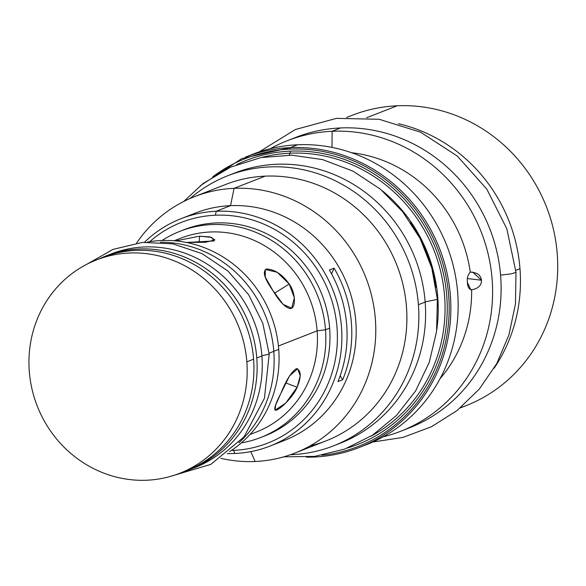 <?xml version="1.0" encoding="UTF-8"?>
<svg xmlns="http://www.w3.org/2000/svg" width="586" height="586" viewBox="0 0 586 586"><rect width="100%" height="100%" fill="white"/><g stroke="black" fill="none" stroke-linecap="round" stroke-linejoin="round"><path stroke-width="0.88" d="M179.821 473.246A114.512 108.271 68.6 0 0 246.845 361.826L253.599 359.181L246.845 361.826A114.512 108.271 68.6 0 1 146.815 480.22A114.512 108.271 68.6 0 1 29.3 371.407A114.512 108.271 -111.4 0 1 129.33 253.013A114.512 108.271 -111.4 0 1 246.845 361.826A114.512 108.271 -111.4 0 0 96.324 259.986A114.512 108.271 -111.4 0 0 29.3 371.407A114.512 108.271 68.6 0 0 179.821 473.246L186.575 470.602A114.512 108.271 68.6 0 0 253.599 359.181A114.512 108.271 -111.4 0 0 103.077 257.342L96.324 259.986M273.794 351.27L278.724 349.344A114.512 108.271 -111.4 0 0 147.569 242.04A114.512 108.271 -111.4 0 1 278.724 349.344A114.512 108.271 -111.4 0 1 229.624 451.623A114.512 108.271 -111.4 0 0 278.724 349.344L273.794 351.27M182.034 230.518A110.725 104.689 68.6 0 1 329.632 328.16L325.508 329.772A110.725 104.689 -111.4 0 0 179.968 231.302L184.085 229.69A110.725 104.689 68.6 0 1 329.632 328.16L325.508 329.772L317.136 330.848A104.044 98.375 68.6 0 1 256.228 432.087M179.968 231.302A110.725 104.689 -111.4 0 0 162.08 240.494A110.725 104.689 -111.4 0 1 325.508 329.772A110.725 104.689 68.6 0 1 241.329 442.906A110.725 104.689 68.6 0 0 260.704 437.508L264.828 435.896A110.725 104.689 68.6 0 0 329.632 328.16A110.725 104.689 68.6 0 1 264.806 435.903M260.704 437.508A110.725 104.689 68.6 0 0 325.508 329.772L317.136 330.848A104.044 98.375 68.6 0 1 256.243 432.08L250.002 434.519M174.137 240.765L180.378 238.319A104.044 98.375 -111.4 0 1 317.136 330.848L278.423 346.004L317.136 330.848A104.044 98.375 -111.4 0 0 174.613 240.802M280.767 393.646C286.29 379.926 291.55 371.583 296.545 368.609C301.226 370.52 301.424 376.725 297.146 387.236C293.733 396.173 280.474 409.358 276.028 410.185C273.398 410.295 274.981 404.787 280.767 393.646L289.543 375.89L297.695 368.733L300.244 375.86L297.146 387.236L285.822 382.958L297.146 387.236L285.785 403.051L275.054 410.193L275.632 405.102L280.767 393.646M175.639 240.89L199.643 236.18L211.627 237.367L214.036 240.941L186.487 242.479L205.51 242.289L214.901 239.894L210.132 236.942L199.643 236.18L199.072 242.377L199.643 236.18L175.639 240.89M272.827 290.436C264.235 278.328 262.184 271.179 266.689 268.981C274.922 269.516 282.423 274.526 289.206 284.02C295.439 292.202 296.333 307.943 290.436 308.617C285.411 307.789 279.544 301.724 272.827 290.436L265.282 277.112L265.275 269.479L277.229 272.27L289.206 284.02L274.614 293.154L289.206 284.02L294.34 297.739L291.667 308.155L283.119 304.383L272.827 290.436M99.723 258.726A114.512 108.271 -111.4 0 1 253.599 359.181A114.512 108.271 68.6 0 1 186.509 470.624M233.506 450.37A118.526 112.065 68.6 0 1 231.426 450.444A118.526 112.065 68.6 0 0 233.506 450.37L234.854 453.483A122.086 115.435 68.6 0 1 227.265 453.564A122.086 115.435 68.6 0 0 234.854 453.483A122.086 115.435 68.6 0 0 270.051 446.056A122.086 115.435 68.6 0 0 338.642 308.478A122.086 115.435 68.6 0 0 216.219 211.253A122.086 115.435 68.6 0 1 341.506 327.259A122.086 115.435 68.6 0 1 234.854 453.483L233.506 450.37A118.526 112.065 68.6 0 0 337.038 327.83A118.526 112.065 68.6 0 0 215.406 215.216L216.219 211.253L230.532 205.649L216.219 211.253A122.086 115.435 68.6 0 0 181.023 218.688A122.086 115.435 68.6 0 0 144.522 242.223A122.086 115.435 68.6 0 1 216.219 211.253L215.406 215.216A118.526 112.065 68.6 0 1 337.038 327.83A118.526 112.065 68.6 0 1 233.506 450.37M149.686 241.688A118.526 112.065 68.6 0 1 215.406 215.216A118.526 112.065 68.6 0 0 149.686 241.688M314.081 457.043A155.949 147.452 -111.4 0 0 314.169 457.036A155.949 147.452 -111.4 0 0 359.123 447.543A155.949 147.452 -111.4 0 0 446.737 271.816A155.949 147.452 -111.4 0 0 290.356 147.621A1.333 0.418 -92.5 0 0 290.055 149.1A154.616 146.192 -111.4 0 1 448.327 291.682A154.616 146.192 -111.4 0 1 321.941 455.263A154.616 146.192 -111.4 0 0 448.327 291.682A154.616 146.192 -111.4 0 0 290.055 149.1A154.616 146.192 -111.4 0 0 212.872 176.694A154.616 146.192 -111.4 0 1 290.055 149.1A1.333 0.418 -92.5 0 1 290.356 147.621A155.949 147.452 -111.4 0 0 245.402 157.114A155.949 147.452 -111.4 0 1 290.356 147.621L297.651 144.764A155.949 147.452 68.6 0 1 454.033 268.959A155.949 147.452 68.6 0 1 366.411 444.686L359.123 447.543A155.949 147.452 -111.4 0 0 446.737 271.816A155.949 147.452 -111.4 0 0 290.356 147.621L297.651 144.764A155.949 147.452 68.6 0 1 454.472 270.93A155.949 147.452 68.6 0 1 362.829 446.034M290.209 151.144A152.558 144.244 68.6 0 1 444.327 277.998A152.558 144.244 68.6 0 1 347.674 447.96A152.558 144.244 68.6 0 0 444.327 277.998A152.558 144.244 68.6 0 0 290.209 151.144A152.558 144.244 68.6 0 0 236.715 164.578A152.558 144.244 68.6 0 1 290.209 151.144A2.227 0.689 87.5 0 1 290.019 153.188L289.301 155.114L290.019 153.188A150.631 142.42 68.6 0 1 438.958 264.967A150.631 142.42 68.6 0 1 370.945 436.182A150.631 142.42 68.6 0 0 438.958 264.967A150.631 142.42 68.6 0 0 290.019 153.188A2.227 0.689 87.5 0 0 290.209 151.144M261.803 157.422A150.631 142.42 68.6 0 1 290.019 153.188A150.631 142.42 68.6 0 0 261.803 157.422M225.471 184.539A137.681 130.18 68.6 0 1 265.187 176.144L234.07 188.326L230.532 205.649A122.086 115.435 68.6 0 0 195.292 213.099M194.384 196.706L225.5 184.524A137.681 130.18 68.6 0 1 265.187 176.144L234.07 188.326A137.681 130.18 68.6 0 0 136.56 243.102A137.681 130.18 68.6 0 1 194.384 196.706A137.681 130.18 68.6 0 1 234.07 188.326A137.681 130.18 -111.4 0 1 375.362 319.15A137.681 130.18 -111.4 0 1 255.093 461.497A137.681 130.18 68.6 0 1 220.827 458.325A137.681 130.18 68.6 0 0 255.093 461.497L250.801 451.616L255.093 461.497A137.681 130.18 -111.4 0 0 294.78 453.117A137.681 130.18 -111.4 0 0 372.139 297.974A137.681 130.18 -111.4 0 0 234.07 188.326L230.532 205.649A122.086 115.435 68.6 0 0 195.343 213.077L181.023 218.688M382.446 190.89A146.002 138.047 68.6 0 1 436.797 329.706A146.002 138.047 68.6 0 0 382.446 190.89M410.661 222.57A145.702 137.761 68.6 0 1 435.999 287.279A145.702 137.761 68.6 0 0 410.661 222.57M309.921 445.968A137.681 130.18 -111.4 0 0 404.963 294.465A137.681 130.18 -111.4 0 0 265.187 176.144A137.681 130.18 -111.4 0 1 403.249 285.792A137.681 130.18 -111.4 0 1 325.897 440.936L294.78 453.117M277.105 442.994A122.086 115.435 -111.4 0 0 353.805 306.852A122.086 115.435 -111.4 0 0 230.532 205.649A122.086 115.435 -111.4 0 1 352.962 302.874A122.086 115.435 -111.4 0 1 284.364 440.445L270.051 446.056M337.961 381.589L342.685 379.735A122.086 115.435 68.6 0 0 334.101 268.161A122.086 115.435 68.6 0 1 342.685 379.735A111.391 105.326 -111.4 0 1 340.188 375.736A111.391 105.326 -111.4 0 0 342.685 379.735L337.961 381.589A122.086 115.435 68.6 0 0 329.376 270.007L334.101 268.161A111.391 105.326 68.6 0 0 331.588 273.933A111.391 105.326 68.6 0 1 334.101 268.161L329.376 270.007A122.086 115.435 68.6 0 1 337.961 381.589M245.402 157.114L252.698 154.257A155.949 147.452 68.6 0 1 297.651 144.764A155.949 147.452 68.6 0 0 252.691 154.257M481.48 280.225C481.589 285.375 478.308 288.576 471.635 289.806C468.976 289.33 467.569 286.876 467.408 282.452C466.896 278.123 467.848 274.68 470.272 272.131A135.674 128.283 -111.4 0 0 351.585 152.719A135.674 128.283 -111.4 0 1 470.272 272.131C477.07 272.409 480.806 275.112 481.48 280.225L467.445 278.555L481.48 280.225C481.589 285.375 478.308 288.576 471.635 289.806L470.88 289.887L467.408 282.452C466.896 278.123 467.848 274.68 470.272 272.131L472.755 272.16L481.48 280.225M440.057 378.673A135.674 128.283 -111.4 0 0 471.635 289.806A135.674 128.283 -111.4 0 1 440.057 378.673M287.14 140.772L295.652 137.439A155.949 147.452 68.6 0 1 340.605 127.946L332.094 131.279A155.949 147.452 68.6 0 0 287.14 140.772A155.949 147.452 68.6 0 0 270.366 148.661A155.949 147.452 68.6 0 1 332.094 131.279A155.949 147.452 68.6 0 1 490.379 265.07A155.949 147.452 68.6 0 1 383.185 436.797A155.949 147.452 68.6 0 0 400.861 431.201L409.365 427.868A155.949 147.452 68.6 0 0 496.987 252.141A155.949 147.452 68.6 0 0 340.605 127.946A155.949 147.452 68.6 0 1 497.514 254.492A155.949 147.452 68.6 0 1 405.087 429.465M295.652 137.439A155.949 147.452 68.6 0 1 340.605 127.946L332.094 131.279L332.02 147.408L332.094 131.279A155.949 147.452 68.6 0 1 488.482 255.474A155.949 147.452 68.6 0 1 400.861 431.201M460.354 407.907L465.965 405.71A155.949 147.452 68.6 0 0 553.587 229.983A155.949 147.452 68.6 0 0 397.205 105.78L366.646 117.749L397.205 105.78A155.949 147.452 68.6 0 0 352.252 115.281A155.949 147.452 68.6 0 1 397.205 105.78A155.949 147.452 68.6 0 1 554.231 232.913A155.949 147.452 68.6 0 1 460.633 407.673M306.441 457.183L314.125 457.051A1.333 0.418 87.5 0 1 313.759 456.494A1.333 0.418 87.5 0 0 314.125 457.051A1.333 0.418 87.5 0 0 314.169 457.036A155.949 147.452 -111.4 0 0 359.123 447.543M425.15 301.863L437.405 299.387L431.816 268.146L420.133 238.575L402.699 211.758L380.343 189.124L352.948 171.119L322.593 159.597L291.799 155.173L260.997 157.575L230.518 167.178L203.042 183.565L183.718 201.474M231.17 174.467A145.035 137.131 -111.4 0 1 425.165 302.076L418.411 304.72A145.035 137.131 -111.4 0 0 227.771 175.741A145.035 137.131 -111.4 0 0 190.113 198.471A145.035 137.131 -111.4 0 1 332.958 179.668A145.035 137.131 -111.4 0 1 418.411 304.72A145.035 137.131 68.6 0 1 333.529 445.843A145.035 137.131 68.6 0 1 290.444 454.721A145.035 137.131 68.6 0 0 418.411 304.72L425.165 302.076A145.035 137.131 68.6 0 1 340.239 443.214M333.529 445.843L340.283 443.199A145.035 137.131 68.6 0 0 425.165 302.076A145.035 137.131 -111.4 0 0 234.525 173.097L227.771 175.741M519.98 268.703A156.396 147.877 68.6 0 1 494.115 368.206A156.396 147.877 68.6 0 0 519.98 268.703A156.396 147.877 -111.4 0 0 398.377 123.697A156.396 147.877 -111.4 0 1 519.98 268.703L515.834 270.329L519.98 268.703M372.718 442.042L402.919 437.42L431.479 426.733L457.285 410.39L479.333 389.045L496.782 363.518L508.97 334.818L515.453 304.039L516.002 272.358L511.534 273.809L500.561 275.112L511.534 273.809L516.002 272.358L506.846 228.84L486.798 189.102L457.329 156.066L420.587 132.194L379.267 119.295L336.452 118.365L295.366 129.521L259.122 151.921M273.801 351.344A114.731 108.483 68.6 0 1 238.876 442.826A114.731 108.483 68.6 0 0 273.801 351.344A114.731 108.483 -111.4 0 0 160.33 242.223A114.731 108.483 -111.4 0 1 273.801 351.344L269.128 353.175L273.801 351.344M261.898 355.753L269.201 354.134L264.433 398.29L244.032 436.907L210.865 464.361L169.764 476.594M108.549 254.998A114.731 108.483 -111.4 0 1 261.913 355.995L256.785 358.009A114.731 108.483 -111.4 0 0 105.963 255.972A114.731 108.483 -111.4 0 0 99.759 258.638A114.731 108.483 -111.4 0 1 256.785 358.009A114.731 108.483 68.6 0 1 189.63 469.642A114.731 108.483 68.6 0 1 183.257 471.898A114.731 108.483 68.6 0 0 256.785 358.009L261.913 355.995A114.731 108.483 68.6 0 1 194.699 467.657M189.63 469.642L194.764 467.635A114.731 108.483 68.6 0 0 261.913 355.995A114.731 108.483 -111.4 0 0 111.098 253.958L105.963 255.972M200.185 185.813L241.857 158.557L290.378 147.613M437.398 299.387L436.577 331.456L429.223 362.419L415.642 390.869L396.429 415.518L372.462 435.215L344.817 449.044L314.77 456.369L283.712 456.853M86.662 264.359L112.995 249.387L142.464 242.392L172.907 243.864L202.111 253.672L227.983 271.076L248.691 294.809L262.762 323.172L269.201 354.134M352.252 115.281L346.634 117.478"/></g></svg>
